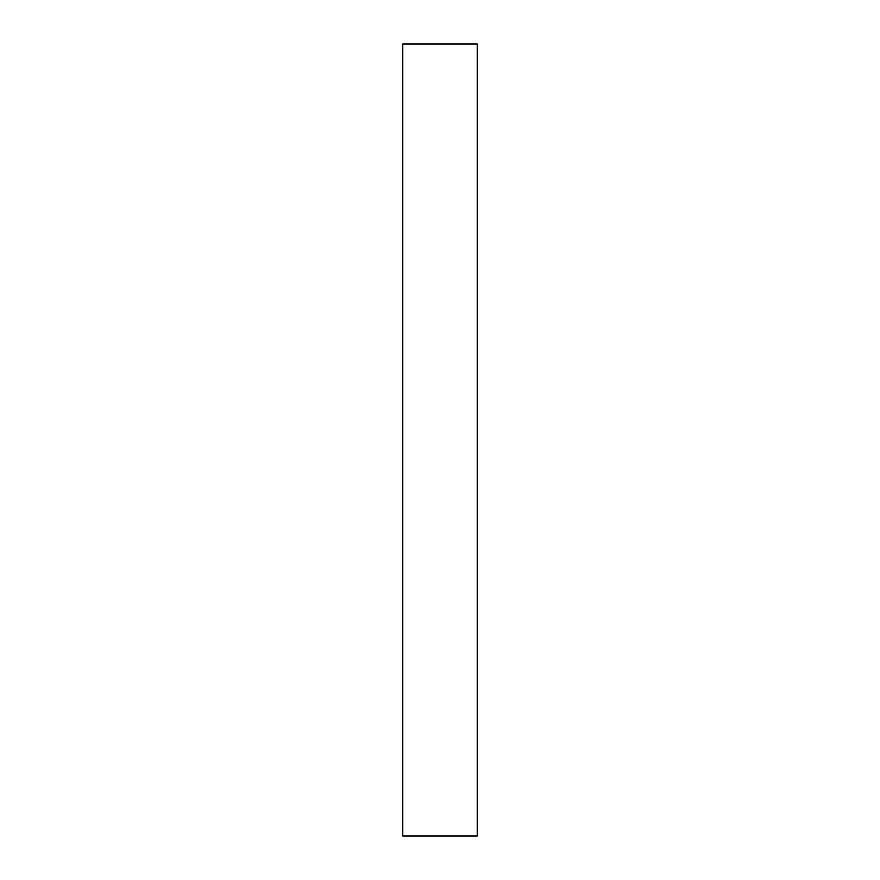 <?xml version="1.0" encoding="UTF-8"?>
<svg xmlns="http://www.w3.org/2000/svg" width="880" height="880" viewBox="0 0 880 880"><rect width="100%" height="100%" fill="white"/><g stroke="black" fill="none" stroke-linecap="round" stroke-linejoin="round"><path stroke-width="1.32" d="M402.776 836L402.776 44L477.224 44L477.224 836L402.776 836"/></g></svg>
